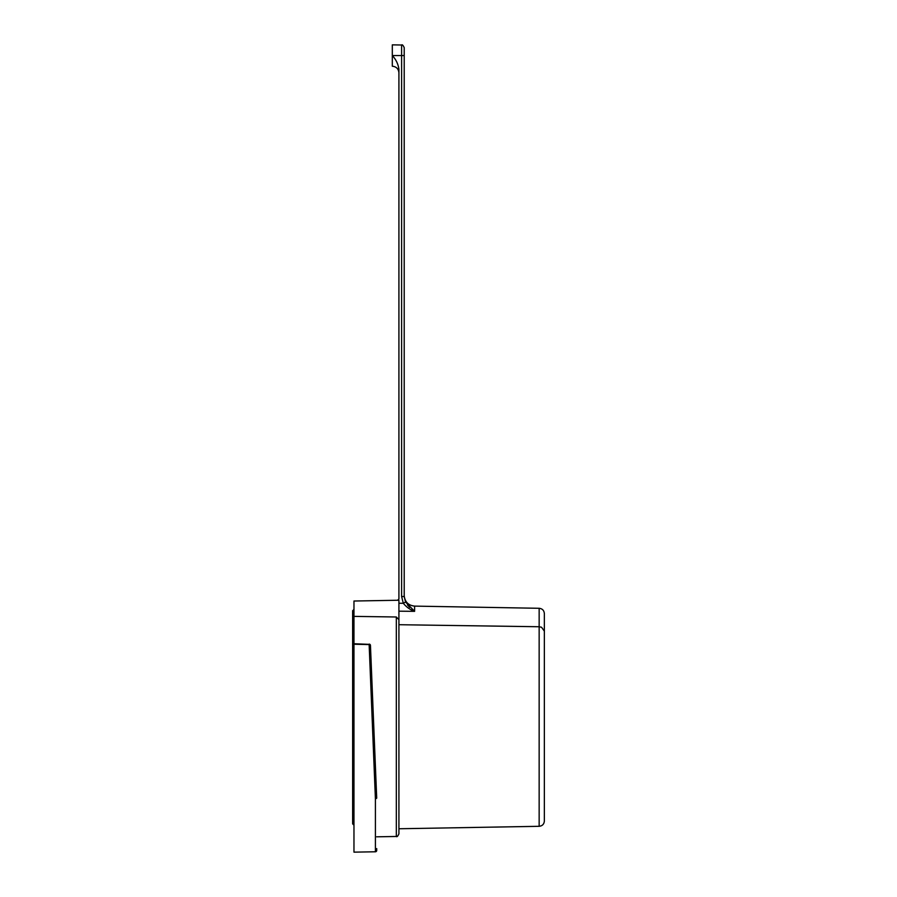 <?xml version="1.0" encoding="UTF-8"?>
<svg xmlns="http://www.w3.org/2000/svg" width="897" height="897" viewBox="0 0 897 897"><rect width="100%" height="100%" fill="white"/><g stroke="black" fill="none" stroke-linecap="round" stroke-linejoin="round"><path stroke-width="1.35" d="M376.706 848.596L376.706 850.457A1.323 1.323 0 0 1 375.417 851.78L375.417 798.969L369.149 644.584L353.967 644.225L353.967 601.024L398.918 600.239L398.918 833.829C397.82 836.251 396.945 837.125 396.328 836.475L396.328 616.99L353.967 616.385M544.356 723.599L544.356 613.57C544.053 610.409 542.315 608.637 539.153 608.289L539.153 626.745L541.553 627.261L544.356 631.14L544.356 821.024C544.053 824.197 542.315 825.958 539.153 826.305L539.153 626.745L398.918 624.716L398.918 828.761L539.153 826.305M376.706 798.173L370.45 645.38L376.706 798.173L375.417 798.969M375.417 851.78L353.967 852.15L353.967 644.225M401.609 45.007C402.237 44.357 403.101 45.231 404.211 47.653L404.211 596.527L401.609 596.527L401.609 45.007L392.314 44.85L392.314 55.547C395.981 59.482 398.19 64.046 398.918 69.237L398.918 598.938L397.618 600.261M404.211 596.527L405.579 602.055L414.605 611.339C410.221 609.803 406.453 607.123 403.314 603.289L401.609 596.527M396.328 616.99L398.918 619.67M409.716 607.325L407.485 604.926M405.579 602.055L403.314 603.289L398.918 603.255M369.149 644.584A1.323 0.852 -2.3 0 1 370.45 645.38A1.323 1.323 0 0 0 369.16 644.113L369.149 644.584M369.149 644.349L353.967 643.754M398.918 72.848C398.526 68.834 396.328 66.625 392.314 66.232L392.314 55.547L404.211 55.547M353.967 627.889A1.323 1.301 180 0 0 352.644 629.189L352.644 610.734L353.967 609.422M539.153 608.289L414.605 606.114L414.605 611.339L398.918 611.182M353.967 626.633L352.644 626.678M353.967 825.184L352.644 823.861L352.644 629.189M396.328 836.475L376.706 836.811M414.605 606.114C408.281 605.397 404.816 601.876 404.211 595.541"/></g></svg>
